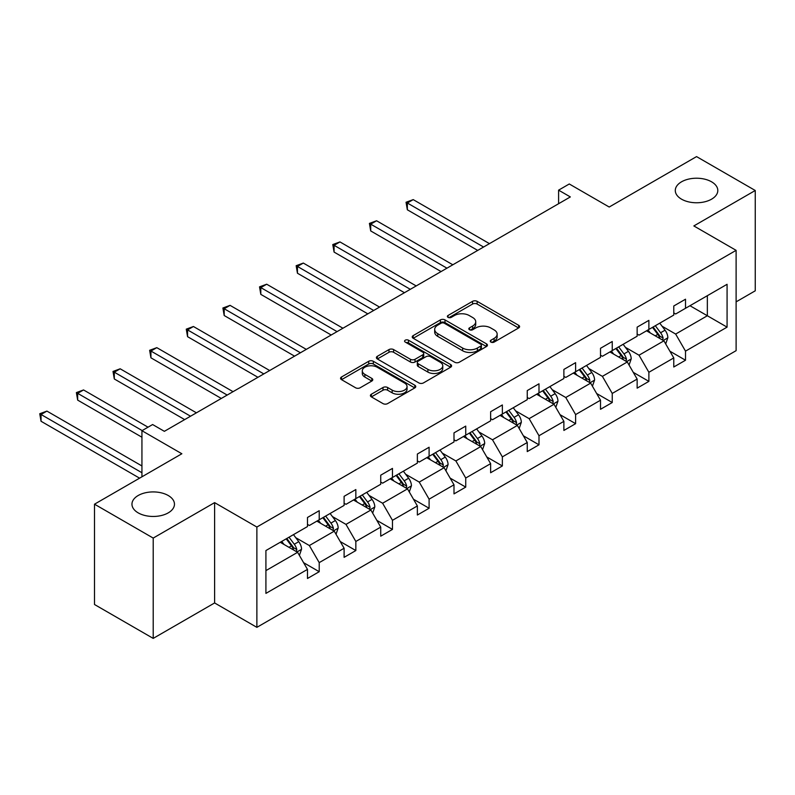 <?xml version="1.0" encoding="UTF-8"?>
<svg xmlns="http://www.w3.org/2000/svg" width="795" height="795" viewBox="0 0 795 795"><rect width="100%" height="100%" fill="white"/><g stroke="black" fill="none" stroke-linecap="round" stroke-linejoin="round"><path stroke-width="1.19" d="M168.232 495.514A21.256 12.273 0 0 0 145.078 492.85A21.256 12.273 0 0 0 131.96 504.189A21.256 12.273 0 0 0 138.181 512.864A21.256 12.273 0 0 0 161.345 515.528A21.256 12.273 0 0 0 174.463 504.189A21.256 12.273 0 0 0 168.232 495.514M711.575 181.817A21.256 12.273 0 0 0 688.42 179.153A21.256 12.273 0 0 0 675.293 190.492A21.256 12.273 0 0 0 681.524 199.167A21.256 12.273 0 0 0 704.678 201.831A21.256 12.273 0 0 0 717.806 190.492A21.256 12.273 0 0 0 711.575 181.817M490.922 342.089A2.286 1.322 0 0 0 494.152 342.089L518.638 327.957A3.26 1.878 0 0 0 519.592 326.626A3.26 1.878 0 0 0 518.638 325.294L477.149 301.345A3.26 1.878 0 0 0 472.548 301.345L448.052 315.476A2.286 1.322 0 0 0 447.386 316.41A2.286 1.322 0 0 0 448.052 317.344A2.286 1.322 0 0 0 451.282 317.344L454.452 315.516A10.434 6.022 0 0 1 469.199 315.516L472.657 317.513A10.434 6.022 0 0 1 475.718 321.766A10.434 6.022 0 0 1 472.657 326.029L469.487 327.858A2.286 1.322 0 0 0 468.821 328.782A2.286 1.322 0 0 0 469.487 329.716A2.286 1.322 0 0 0 472.717 329.716L475.887 327.888A10.434 6.022 0 0 1 490.634 327.888L494.092 329.885A10.434 6.022 0 0 1 497.153 334.139A10.434 6.022 0 0 1 494.092 338.402L490.922 340.23A2.286 1.322 0 0 0 490.257 341.164A2.286 1.322 0 0 0 490.922 342.089L490.922 340.23M736.11 301.861L755.25 290.811L755.25 190.492L696.549 156.605L609.199 207.028L569.28 183.983L558.597 190.154L558.597 203.709M153.206 638.395L214.61 602.948L214.61 502.629L153.206 538.076L153.206 638.395L94.506 604.508L94.506 504.189L181.856 453.756L141.937 430.711L141.937 476.801M153.206 538.076L94.506 504.189M371.364 394.221A3.26 1.878 0 0 0 370.41 395.552A3.26 1.878 0 0 0 371.364 396.884L383.001 403.602A3.26 1.878 0 0 0 387.612 403.602L414.811 387.9A3.26 1.878 0 0 0 415.765 386.569A3.26 1.878 0 0 0 414.811 385.237L373.322 361.288A3.26 1.878 0 0 0 368.711 361.288L341.522 376.989A3.26 1.878 0 0 0 340.558 378.321A3.26 1.878 0 0 0 341.522 379.652L355.574 387.771A3.26 1.878 0 0 0 360.185 387.771L371.822 381.043A3.26 1.878 0 0 0 372.776 379.722A3.26 1.878 0 0 0 371.822 378.39L364.855 374.366A8.715 5.038 0 0 1 362.301 370.798A8.715 5.038 0 0 1 367.678 366.147A8.715 5.038 0 0 1 377.188 367.24L404.496 383.011A8.715 5.038 0 0 1 407.05 386.569A8.715 5.038 0 0 1 401.664 391.22A8.715 5.038 0 0 1 392.164 390.126L387.612 387.503A3.26 1.878 0 0 0 383.001 387.503L371.364 394.221L371.364 396.884M141.937 430.711L152.62 424.54L164.366 431.327L570.343 196.931L558.597 190.154M214.61 502.629L256.874 527.035L736.11 250.345L736.11 350.665L256.874 627.344L256.874 527.035M755.25 190.492L693.846 225.939L736.11 250.345M454.68 362.222A3.26 1.878 0 0 0 459.291 362.222L486.49 346.521A3.26 1.878 0 0 0 487.444 345.189A3.26 1.878 0 0 0 486.49 343.857L445.001 319.908A3.26 1.878 0 0 0 440.39 319.908L413.191 335.609A3.26 1.878 0 0 0 412.237 336.941A3.26 1.878 0 0 0 413.191 338.263L454.68 362.222M406.156 342.585A2.286 1.322 0 0 1 408.471 342.903L408.471 340.2L450.646 364.547A3.26 1.878 0 0 1 451.6 365.879A3.26 1.878 0 0 1 450.646 367.21L423.457 382.912A3.26 1.878 0 0 1 418.846 382.912L377.357 358.962L377.357 356.299A3.26 1.878 0 0 0 376.403 357.631A3.26 1.878 0 0 0 377.357 358.962M377.357 356.299L388.993 349.581A3.26 1.878 0 0 1 393.604 349.581L410.429 359.29A3.26 1.878 0 0 0 415.04 359.29L422.761 354.838A3.26 1.878 0 0 0 423.715 353.507A3.26 1.878 0 0 0 422.761 352.175L405.241 342.059A2.286 1.322 0 0 1 404.576 341.125A2.286 1.322 0 0 1 405.987 339.912A2.286 1.322 0 0 1 408.471 340.2M265.918 550.547L307.476 526.558L307.476 517.475L319.212 510.698L319.212 519.781L344.106 505.411L344.106 496.328L355.842 489.551L355.842 498.634L380.735 484.264L380.735 475.181L392.472 468.404L392.472 477.487L417.365 463.117L417.365 454.034L429.101 447.247L429.101 456.33L453.995 441.96L453.995 432.878L465.731 426.1L465.731 435.183L490.624 420.813L490.624 411.731L502.361 404.953L502.361 414.036L527.254 399.666L527.254 390.584L538.99 383.806L538.99 392.889L563.884 378.519L563.884 369.437L575.62 362.659L575.62 371.742L600.513 357.372L600.513 348.29L612.249 341.512L612.249 350.595L637.143 336.225L637.143 327.142L648.879 320.365L648.879 329.448L673.772 315.078L673.772 305.996L685.509 299.218L685.509 308.301L727.077 284.302L727.077 327.142L685.509 351.142L685.509 360.224L673.772 367.002L673.772 357.919L648.879 372.289L648.879 381.371L637.143 388.149L637.143 379.066L612.249 393.436L612.249 402.518L600.513 409.296L600.513 400.213L575.62 414.583L575.62 423.665L563.884 430.443L563.884 421.36L538.99 435.73L538.99 444.812L527.254 451.59L527.254 442.507L502.361 456.877L502.361 465.959L490.624 472.737L490.624 463.654L465.731 478.024L465.731 487.106L453.995 493.884L453.995 484.801L429.101 499.171L429.101 508.253L417.365 515.031L417.365 505.948L392.472 520.318L392.472 529.4L380.735 536.178L380.735 527.095L355.842 541.465L355.842 550.547L344.106 557.335L344.106 548.252L319.212 562.621L319.212 571.704L307.476 578.482L307.476 569.399L265.918 593.388L265.918 550.547M316.867 521.132L334.248 531.169L309.354 545.539L295.76 537.688M309.354 545.539L319.212 562.621M334.248 531.169L344.106 548.252M307.476 524.392L309.354 525.475L319.212 519.781M353.497 499.985L370.877 510.022L345.984 524.392L332.389 516.541M345.984 524.392L355.842 541.465M370.877 510.022L380.735 527.095M344.106 503.235L345.984 504.328L355.842 498.634M390.126 478.838L407.507 488.865L382.614 503.235L369.019 495.394M382.614 503.235L392.472 520.318M407.507 488.865L417.365 505.948M380.735 482.088L382.614 483.181L392.472 477.487M426.756 457.691L444.137 467.718L419.243 482.088L405.649 474.247M419.243 482.088L429.101 499.171M444.137 467.718L453.995 484.801M417.365 460.941L419.243 462.024L429.101 456.33M463.386 436.544L480.766 446.571L455.873 460.941L442.278 453.1M455.873 460.941L465.731 478.024M480.766 446.571L490.624 463.654M453.995 439.794L455.873 440.877L465.731 435.183M500.015 415.397L517.396 425.424L492.503 439.794L478.908 431.953M492.503 439.794L502.361 456.877M517.396 425.424L527.254 442.507M490.624 418.647L492.503 419.73L502.361 414.036M536.645 394.25L554.026 404.277L529.132 418.647L515.538 410.806M529.132 418.647L538.99 435.73M554.026 404.277L563.884 421.36M527.254 397.5L529.132 398.583L538.99 392.889M573.274 373.094L590.655 383.13L565.762 397.5L552.167 389.649M565.762 397.5L575.62 414.583M590.655 383.13L600.513 400.213M563.884 376.353L565.762 377.436L575.62 371.742M609.904 351.947L627.285 361.983L602.391 376.353L588.797 368.502M602.391 376.353L612.249 393.436M627.285 361.983L637.143 379.066M600.513 355.206L602.391 356.289L612.249 350.595M646.534 330.8L663.914 340.836L639.021 355.206L625.427 347.355M639.021 355.206L648.879 372.289M663.914 340.836L673.772 357.919M637.143 334.059L639.021 335.142L648.879 329.448M689.971 305.727L707.351 315.754L675.651 334.059L662.056 326.208M675.651 334.059L685.509 351.142M727.077 327.142L707.351 315.754L707.351 295.69L727.077 284.302M214.61 602.948L256.874 627.344M673.772 312.912L675.651 313.995L685.509 308.301M265.918 570.611L297.618 552.316L280.238 542.279M297.618 552.316L307.476 569.399M669.897 351.201L685.509 360.224M633.267 372.358L648.879 381.371M596.638 393.505L612.249 402.518M560.008 414.652L575.62 423.665M523.378 435.799L538.99 444.812M486.749 456.946L502.361 465.959M450.119 478.093L465.731 487.106M413.489 499.24L429.101 508.253M376.86 520.387L392.472 529.4M340.23 541.534L355.842 550.547M303.601 562.681L319.212 571.704M491.837 342.416L494.092 341.115A10.434 6.022 0 0 0 497.153 336.851L497.153 334.139M475.718 321.766L475.718 324.479A10.434 6.022 0 0 1 472.657 328.733L470.401 330.044M518.598 327.977L477.149 304.058A3.26 1.878 0 0 0 472.548 304.058L448.966 317.662M486.441 346.541L445.001 322.611A3.26 1.878 0 0 0 440.39 322.611L413.241 338.292M480.727 346.123A2.286 1.322 0 0 0 481.392 345.189A2.286 1.322 0 0 0 480.727 344.255L444.316 323.227A2.286 1.322 0 0 0 441.086 323.227L437.747 325.165A10.434 6.022 0 0 0 434.686 329.418A10.434 6.022 0 0 0 437.747 333.681L462.63 348.051A10.434 6.022 0 0 0 477.388 348.051L480.727 346.123L480.727 348.826A2.286 1.322 0 0 0 481.392 347.902L481.392 345.189M434.686 329.418L434.686 332.131A10.434 6.022 0 0 0 437.747 336.384L437.747 333.681M480.727 348.826L477.388 350.764A10.434 6.022 0 0 1 462.63 350.764L437.747 336.384M377.396 358.982L388.993 352.284L388.993 349.581M423.715 353.507L423.715 356.22A3.26 1.878 0 0 1 422.761 357.541L415.04 362.003A3.26 1.878 0 0 1 410.429 362.003L393.604 352.284A3.26 1.878 0 0 0 388.993 352.284M408.471 342.903L450.606 367.23M427.889 369.367A8.715 5.038 0 0 0 437.389 370.46A8.715 5.038 0 0 0 442.775 365.809A8.715 5.038 0 0 0 440.221 362.252L430.602 356.697A3.26 1.878 0 0 0 425.991 356.697L418.269 361.159A3.26 1.878 0 0 0 417.315 362.49A3.26 1.878 0 0 0 418.269 363.812L427.889 369.367L427.889 372.08A8.715 5.038 0 0 0 437.389 373.173A8.715 5.038 0 0 0 442.775 368.522L442.775 365.809M417.315 362.49L417.315 365.193A3.26 1.878 0 0 0 418.269 366.525L418.269 363.812M427.889 372.08L418.269 366.525M407.05 386.569L407.05 389.282A8.715 5.038 0 0 1 401.664 393.932A8.715 5.038 0 0 1 392.164 392.839L387.612 390.216A3.26 1.878 0 0 0 383.001 390.216L371.404 396.904M362.301 370.798L362.301 373.511A8.715 5.038 0 0 0 364.855 377.069L364.855 374.366M371.782 381.073L364.855 377.069M414.761 387.93L373.322 364.001A3.26 1.878 0 0 0 368.711 364.001L341.562 379.672M665.693 343.927L667.85 337.686A8.805 5.078 -120 0 0 665.047 330.193L659.77 323.158M650.32 332.986L648.034 329.935M489.452 243.638L413.211 199.615L407.338 203.003L407.338 209.781L477.706 250.415M662.613 340.081L663.1 338.064A8.805 5.078 -120 0 0 660.585 332.767L655.309 325.731M653.112 327.003L658.906 334.755A4.482 2.584 60 0 1 659.721 336.116L663.1 338.064M652.496 327.361L657.763 334.397A8.805 5.078 60 0 1 659.959 338.551M407.338 209.781L406.046 202.258L483.579 247.026M406.046 202.258L413.211 199.615M629.064 365.074L631.22 358.833A8.805 5.078 -120 0 0 628.418 351.34L623.141 344.305M613.69 354.133L611.405 351.082M452.822 264.785L376.582 220.762L370.709 224.15L370.709 230.938L441.076 271.562M625.983 361.228L626.47 359.211A8.805 5.078 -120 0 0 623.956 353.924L618.679 346.878M616.483 348.15L622.276 355.902A4.482 2.584 60 0 1 623.091 357.263L626.47 359.211M615.867 348.508L621.134 355.544A8.805 5.078 60 0 1 623.33 359.698M370.709 230.938L369.417 223.405L446.949 268.173M369.417 223.405L376.582 220.762M592.434 386.221L594.59 379.98A8.805 5.078 -120 0 0 591.788 372.487L586.511 365.452M577.061 375.28L574.775 372.229M416.192 285.932L339.952 241.918L334.079 245.307L334.079 252.085L404.446 292.709M589.353 382.385L589.84 380.358A8.805 5.078 -120 0 0 587.326 375.071L582.049 368.025M579.853 369.307L585.647 377.049A4.482 2.584 60 0 1 586.462 378.41L589.84 380.358M579.237 369.655L584.504 376.691A8.805 5.078 60 0 1 586.7 380.845M334.079 252.085L332.787 244.562L410.319 289.32M332.787 244.562L339.952 241.918M555.804 407.368L557.961 401.137A8.805 5.078 -120 0 0 555.158 393.644L549.882 386.599M540.431 396.437L538.145 393.376M379.563 307.079L303.322 263.066L297.449 266.454L297.449 273.232L367.817 313.856M552.724 403.532L553.211 401.505A8.805 5.078 -120 0 0 550.697 396.218L545.42 389.182M543.223 390.454L549.017 398.196A4.482 2.584 60 0 1 549.832 399.557L553.211 401.505M542.607 390.802L547.874 397.838A8.805 5.078 60 0 1 550.07 402.002M297.449 273.232L296.157 265.709L373.69 310.467M296.157 265.709L303.322 263.066M519.175 428.515L521.331 422.284A8.805 5.078 -120 0 0 518.529 414.791L513.252 407.746M503.801 417.584L501.516 414.533M342.933 328.226L266.693 284.213L260.82 287.601L260.82 294.379L331.187 335.003M516.094 424.679L516.581 422.652A8.805 5.078 -120 0 0 514.067 417.365L508.79 410.329M506.594 411.601L512.387 419.343A4.482 2.584 60 0 1 513.202 420.704L516.581 422.652M505.978 411.949L511.245 418.995A8.805 5.078 60 0 1 513.441 423.149M260.82 294.379L259.528 286.856L337.06 331.614M259.528 286.856L266.693 284.213M482.545 449.662L484.702 443.431A8.805 5.078 -120 0 0 481.899 435.938L476.622 428.903M467.172 438.731L464.886 435.68M306.304 349.373L230.063 305.359L224.19 308.748L224.19 315.526L294.557 356.15M479.465 445.826L479.951 443.809A8.805 5.078 -120 0 0 477.437 438.512L472.16 431.476M469.964 432.748L475.758 440.49A4.482 2.584 60 0 1 476.573 441.851L479.951 443.809M469.348 433.096L474.615 440.142A8.805 5.078 60 0 1 476.811 444.296M224.19 315.526L222.898 308.003L300.43 352.761M222.898 308.003L230.063 305.359M445.916 470.809L448.072 464.578A8.805 5.078 -120 0 0 445.27 457.085L439.993 450.05M430.542 459.878L428.257 456.827M269.674 370.52L193.433 326.507L187.56 329.895L187.56 336.673L257.928 377.297M442.835 466.973L443.322 464.956A8.805 5.078 -120 0 0 440.808 459.659L435.531 452.623M433.335 453.895L439.128 461.637A4.482 2.584 60 0 1 439.943 462.998L443.322 464.956M432.719 454.253L437.985 461.289A8.805 5.078 60 0 1 440.182 465.443M187.56 336.673L186.268 329.15L263.801 373.908M186.268 329.15L193.433 326.507M409.286 491.966L411.442 485.725A8.805 5.078 -120 0 0 408.64 478.232L403.363 471.197M393.913 481.025L391.627 477.974M233.044 391.667L156.804 347.654L150.931 351.042L150.931 357.82L221.298 398.444M406.205 488.12L406.692 486.103A8.805 5.078 -120 0 0 404.178 480.806L398.901 473.77M396.705 475.042L402.499 482.784A4.482 2.584 60 0 1 403.313 484.145L406.692 486.103M396.089 475.4L401.356 482.436A8.805 5.078 60 0 1 403.552 486.59M150.931 357.82L149.639 350.297L227.171 395.055M149.639 350.297L156.804 347.654M372.656 513.113L374.813 506.872A8.805 5.078 -120 0 0 372.01 499.379L366.734 492.344M357.283 502.172L354.997 499.121M196.415 412.814L120.174 368.8L114.301 372.189L114.301 378.967L184.669 419.601M369.576 509.267L370.063 507.25A8.805 5.078 -120 0 0 367.548 501.953L362.272 494.917M360.075 496.189L365.869 503.931A4.482 2.584 60 0 1 366.684 505.302L370.063 507.25M359.459 496.547L364.726 503.583A8.805 5.078 60 0 1 366.922 507.737M114.301 378.967L113.009 371.444L190.542 416.212M113.009 371.444L120.174 368.8M336.027 534.26L338.183 528.019A8.805 5.078 -120 0 0 335.381 520.526L330.104 513.49M320.653 523.319L318.368 520.268M148.039 427.193L83.545 389.947L77.671 393.336L77.671 400.114L141.937 437.22M332.946 530.414L333.433 528.397A8.805 5.078 -120 0 0 330.919 523.1L325.642 516.064M323.446 517.336L329.239 525.088A4.482 2.584 60 0 1 330.054 526.449L333.433 528.397M322.83 517.694L328.097 524.73A8.805 5.078 60 0 1 330.293 528.884M77.671 400.114L76.38 392.591L142.176 430.582M76.38 392.591L83.545 389.947M299.397 555.407L301.553 549.166A8.805 5.078 -120 0 0 298.751 541.673L293.474 534.638M284.024 544.466L281.738 541.415M141.937 465.959L46.915 411.095L41.042 414.483L41.042 421.261L139.592 478.163M296.316 551.561L296.803 549.544A8.805 5.078 -120 0 0 294.289 544.247L289.012 537.211M286.816 538.483L292.61 546.235A4.482 2.584 60 0 1 293.425 547.596L296.803 549.544M286.2 538.841L291.467 545.877A8.805 5.078 60 0 1 293.663 550.031M41.042 421.261L39.75 413.738L141.937 472.737M39.75 413.738L46.915 411.095M494.092 341.115L494.092 338.402M469.487 329.716L469.487 327.858M472.657 328.733L472.657 326.029M448.052 317.344L448.052 315.476M472.548 304.058L472.548 301.345M477.149 304.058L477.149 301.345M518.638 327.957L518.638 325.294M413.191 338.263L413.191 335.609M440.39 322.611L440.39 319.908M445.001 322.611L445.001 319.908M486.49 346.521L486.49 343.857M462.63 350.764L462.63 348.051M477.388 350.764L477.388 348.051M393.604 352.284L393.604 349.581M410.429 362.003L410.429 359.29M415.04 362.003L415.04 359.29M422.761 357.541L422.761 354.838M450.646 367.21L450.646 364.547M383.001 390.216L383.001 387.503M387.612 390.216L387.612 387.503M392.164 392.839L392.164 390.126M371.822 381.043L371.822 378.39M341.522 379.652L341.522 376.989M368.711 364.001L368.711 361.288M373.322 364.001L373.322 361.288M414.811 387.9L414.811 385.237M663.278 340.469L667.8 337.855M660.585 332.767L665.047 330.193M655.269 335.848L657.763 334.397M626.649 361.616L631.17 359.002M623.956 353.924L628.418 351.34M618.639 356.995L621.134 355.544M590.019 382.763L594.541 380.159M587.326 375.071L591.788 372.487M582.01 378.142L584.504 376.691M553.39 403.91L557.911 401.306M550.697 396.218L555.158 393.644M545.38 399.289L547.874 397.838M516.76 425.057L521.281 422.453M514.067 417.365L518.529 414.791M508.75 420.436L511.245 418.995M480.13 446.204L484.652 443.6M477.437 438.512L481.899 435.938M472.121 441.583L474.615 440.142M443.501 467.361L448.022 464.747M440.808 459.659L445.27 457.085M435.491 462.73L437.985 461.289M406.871 488.508L411.393 485.894M404.178 480.806L408.64 478.232M398.861 483.877L401.356 482.436M370.241 509.655L374.763 507.041M367.548 501.953L372.01 499.379M362.232 505.024L364.726 503.583M333.612 530.802L338.133 528.188M330.919 523.1L335.381 520.526M325.602 526.171L328.097 524.73M296.982 551.949L301.504 549.335M294.289 544.247L298.751 541.673M288.973 547.318L291.467 545.877"/></g></svg>
